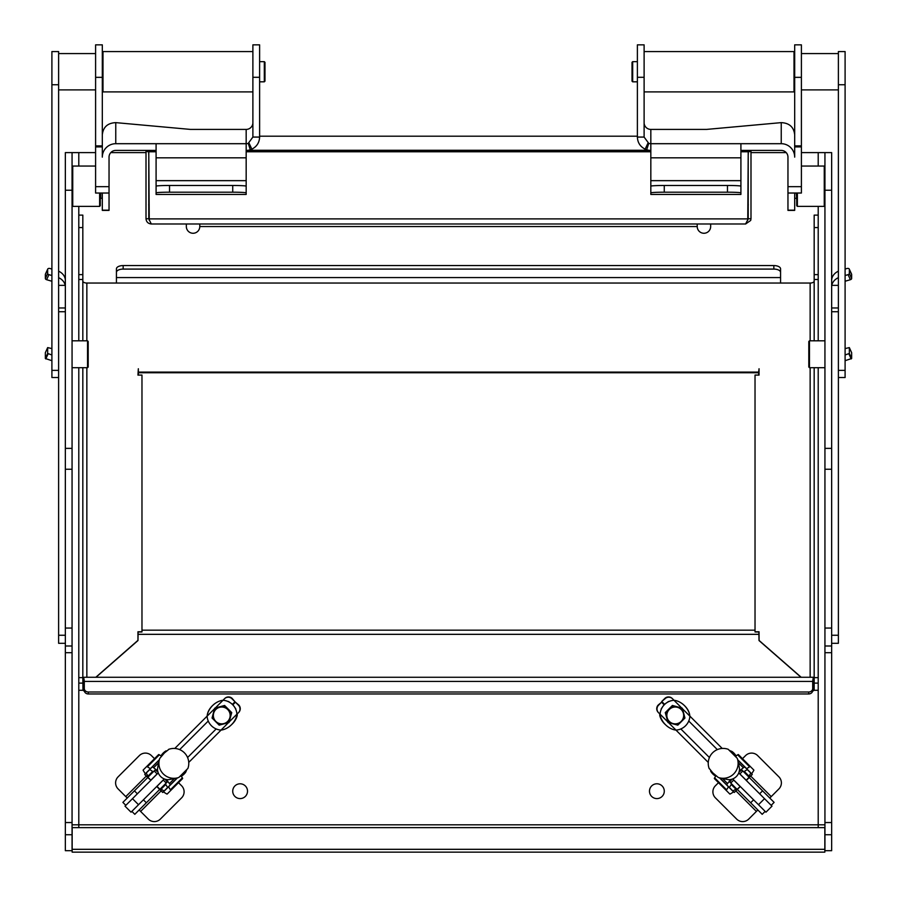 <?xml version="1.0" encoding="UTF-8"?>
<svg xmlns="http://www.w3.org/2000/svg" width="897" height="897" viewBox="0 0 897 897"><rect width="100%" height="100%" fill="white"/><g stroke="black" fill="none" stroke-linecap="round" stroke-linejoin="round"><path stroke-width="1.35" d="M138.34 375.036L138.34 372.098L758.66 372.098L759.053 368.757L759.053 375.103L755.027 375.103L755.027 631.981L759.053 631.948M759.053 375.103L755.027 375.036M755.027 631.981L759.053 631.981L758.918 636.276M758.66 372.098L758.66 375.036M141.973 375.036L137.947 375.103L138.34 368.757L138.34 372.098M137.947 375.103L141.973 375.103L141.973 631.78L137.947 631.78L137.947 640.581M137.947 631.948L141.973 631.78M141.973 631.981L137.947 631.981L138.082 636.276M818.21 677.627L814.173 677.627L814.173 690.286L818.21 690.286L818.21 367.703M818.21 206.377L818.21 340.815M814.173 677.627L814.173 367.703M814.173 340.815L814.173 274.617L818.21 274.617M818.21 215.112L814.173 215.112L814.173 274.617M82.961 689.625L82.827 677.627L78.79 677.627L78.79 827.639L824.836 827.639L824.836 852.15L72.164 852.15L72.164 849.313L824.836 849.313M78.79 677.627L78.79 367.703M78.79 340.815L78.79 274.617L82.827 274.617L82.827 340.815M78.79 206.377L78.79 274.617M78.79 215.112L82.827 215.112L82.827 274.617M82.827 367.703L82.827 677.627M758.918 631.981L758.918 634.325L138.082 634.325L138.082 631.981M800.999 677.269L759.008 640.536L758.918 634.325M138.082 634.325L137.992 640.536L96.001 677.269M755.027 631.78L759.053 631.78L759.097 640.458L801.189 677.269M86.852 340.815L86.852 283.048L810.148 283.048A4.037 1.951 180 0 0 814.173 281.086M95.811 677.269L137.947 640.368M88.332 692.013A4.037 3.532 180 0 1 84.296 688.481L84.296 690.443A4.037 3.532 0 0 0 88.332 693.964L88.332 692.013L808.668 692.013L808.668 693.964L88.332 693.964M808.668 693.964A4.037 3.532 0 0 0 812.704 690.443L812.704 688.481A4.037 3.532 180 0 1 808.668 692.013M84.296 688.481L84.296 681.428C83.847 677.381 83.399 676.338 82.961 678.289L83.387 677.28L813.613 677.269L814.039 678.289C813.601 676.327 813.153 677.381 812.704 681.428L812.704 688.481M83.825 681.81L82.961 681.81L82.961 678.289M84.296 683.379L82.961 681.81L83.387 681.305M814.039 678.289L813.613 681.305M812.581 691.295L814.039 690.286L814.039 681.81L812.704 683.379M82.961 681.81L82.961 690.286L84.419 691.295M773.842 265.568L773.842 269.089A6.728 3.263 -0 0 1 780.569 272.352L780.569 268.82A6.728 3.263 180 0 0 773.842 265.568L123.158 265.568A6.728 3.263 180 0 0 116.431 268.82L116.431 272.352A6.728 3.263 -0 0 1 123.158 269.089L123.158 265.568M773.842 269.089L123.158 269.089M116.431 283.048L116.431 272.352M82.827 690.286L78.79 690.286M814.039 689.625L814.173 690.286M86.852 283.048A4.037 1.951 -0 0 1 82.827 281.086M780.569 283.048L780.569 272.352M149.238 220.292L148.79 154.306M747.762 220.292L748.21 154.306M156.089 151.615L148.79 151.615L148.79 218.89L151.301 223.981L745.699 223.981L151.391 223.981C148.128 223.701 146.334 221.951 146.009 218.745L148.7 218.745M148.7 151.615L146.009 151.615L146.009 218.745M148.79 151.761L156.089 151.761M246.17 151.761L650.83 151.761M740.911 151.761L748.21 151.761L748.21 218.89L745.609 223.981L750.699 220.449L750.991 218.745L748.3 218.745M740.911 151.615L748.21 151.761M246.17 151.615L650.83 151.615M748.3 151.615L750.991 151.615L750.991 150.416M748.21 205.402L748.3 204.684M750.991 151.615L750.991 218.745M148.79 205.402L148.7 204.684M146.009 150.416L146.009 151.615M148.7 150.416L148.7 154.306M748.3 150.416L748.3 154.306M248.11 150.27L648.89 150.27M637.386 136.198L259.614 136.198M215.471 703.203A13.444 13.444 -135 0 0 213.138 705.042A13.444 13.444 -135 0 1 215.415 703.237M681.585 703.248A13.444 13.444 135 0 1 683.862 705.042A13.444 13.444 135 0 0 681.529 703.214M228.937 722.534L224.048 723.845A8.735 8.735 -135 0 0 230.226 717.667L231.628 712.711L224.485 705.569L214.663 708.26L224.407 705.659L231.538 712.79L230.226 717.667A8.735 8.735 -135 0 0 219.53 706.971A8.735 8.735 -135 0 0 215.605 721.592A8.735 8.735 -135 0 0 224.048 723.845L219.182 725.146L212.051 718.015L214.663 708.26M215.841 709.471A8.398 8.398 45 0 1 227.726 709.471A8.398 8.398 45 0 1 227.726 721.356L227.692 721.39A8.398 8.398 -135 0 0 227.692 709.505A8.398 8.398 -135 0 0 215.807 709.505L215.807 709.505A8.398 8.398 -135 0 0 219.574 723.565A8.398 8.398 -135 0 0 227.692 721.39A8.398 8.398 0 0 1 213.351 715.447A8.398 8.398 0 0 1 215.807 709.505L215.841 709.471M677.807 725.146L672.952 723.857A8.735 8.735 135 0 0 681.384 721.592L677.807 725.146M683.649 713.149L684.949 718.015L681.384 721.592A8.735 8.735 135 0 0 677.47 706.971L682.337 708.271L683.649 713.149M668.063 722.534L666.774 717.678A8.735 8.735 135 0 0 672.952 723.857L667.985 722.455L665.372 712.711L669.027 709.235A8.735 8.735 135 0 0 666.774 717.678L665.451 712.79M669.027 709.235L672.593 705.659L677.47 706.971A8.735 8.735 135 0 0 669.027 709.235M682.337 708.271L672.503 705.58L665.372 712.711M669.308 721.39L669.274 721.356A8.398 8.398 -45 0 1 669.274 709.471A8.398 8.398 -45 0 1 681.148 709.471L681.193 709.505A8.398 8.398 135 0 0 666.841 715.447A8.398 8.398 135 0 0 681.193 721.39A8.398 8.398 135 0 0 681.193 709.505A8.398 8.398 0 0 1 681.193 721.39A8.398 8.398 0 0 1 669.308 721.39M637.386 137.073L644.113 137.073L644.113 44.85L637.386 44.85L637.386 137.073C637.621 142.601 640.2 146.626 645.134 149.16L646.67 149.754A13.444 13.421 180 0 0 650.83 150.416M740.911 150.416L781.242 150.416A6.728 6.716 -0 0 1 787.958 157.132L787.958 210.403L794.686 210.403L794.686 193.034M740.911 187.731L740.911 143.699L781.242 143.699A13.444 13.421 180 0 1 794.686 157.132L794.686 146.917L801.402 146.917L801.402 44.85L794.686 44.85L794.686 146.917M644.113 122.71A6.728 6.716 180 0 0 650.83 129.415L706.5 129.415L781.242 122.631C789.394 123.035 793.879 127.105 794.686 134.842M727.467 192.193L727.467 185.477A13.444 0.706 0 0 1 740.911 186.184L740.911 192.889A13.444 0.706 180 0 0 727.467 192.193L664.273 192.193A13.444 0.706 180 0 0 650.83 192.889L650.83 186.184A13.444 0.706 0 0 1 664.273 185.477L664.273 192.193M650.83 187.72L650.83 194.436L740.911 194.436L740.911 192.889M727.467 185.477L664.273 185.477M650.83 194.436L740.911 194.447M650.83 187.731L650.83 180.656L740.911 180.656M650.83 129.415L650.83 180.656M740.911 143.699L650.83 143.699A6.728 6.716 -0 0 1 648.755 143.374L644.113 137.073M259.614 137.073L252.887 137.073L252.887 44.85L259.614 44.85L259.614 137.073C259.379 142.601 256.8 146.626 251.866 149.16L250.33 149.754A13.444 13.421 0 0 1 246.17 150.416M156.089 150.416L115.758 150.416A6.728 6.716 180 0 0 109.042 157.132L109.042 210.403L102.314 210.403L102.314 193.034M102.314 146.917L102.314 44.85L95.598 44.85L95.598 146.917L102.314 146.917L102.314 157.132A13.444 13.421 0 0 1 115.758 143.699L246.17 143.699L246.17 180.656L156.089 180.656L156.089 143.699M252.887 122.71A6.728 6.716 -0 0 1 246.17 129.415L190.5 129.415L115.758 122.631C107.606 123.035 103.121 127.105 102.314 134.842M169.533 192.193L169.533 185.477A13.444 0.706 180 0 0 156.089 186.184L156.089 192.889A13.444 0.706 0 0 1 169.533 192.193L232.727 192.193A13.444 0.706 0 0 1 246.17 192.889L246.17 186.184A13.444 0.706 180 0 0 232.727 185.477L232.727 192.193M246.17 192.889L246.17 194.436L156.089 194.447L156.089 192.889M169.533 185.477L232.727 185.477M156.089 194.436L246.17 194.447L246.17 180.656M156.089 186.184L156.089 180.656M246.17 129.415L246.17 143.699A6.728 6.716 180 0 0 248.245 143.374L252.887 137.073M838.381 377.536L845.097 377.536L845.097 51.578L838.381 51.578L838.381 643.306L831.654 643.306M845.097 354.977L849.347 353.463L851.645 358.508L845.097 360.695M838.381 311.719L831.654 311.719L831.654 822.549L824.937 822.549L824.937 834.737L831.654 834.737L831.654 822.549M831.654 311.719L831.654 307.963L838.381 307.963M838.381 271.186A13.444 10.753 180 0 0 831.654 280.503L831.654 307.963M851.589 352.577L849.324 347.588L845.097 348.597M851.645 358.508L851.645 352.7M845.097 275.525L848.08 274.65A1.346 0.762 -24.5 0 0 849.347 273.484L849.347 269.436A2.691 1.514 -24.5 0 0 849.268 269.066A2.691 1.514 -24.5 0 0 846.813 268.562L845.097 269.066M849.347 273.484L851.645 278.53A1.346 0.762 155.5 0 1 850.378 279.707L845.097 281.243M851.331 273.809A2.691 1.514 155.5 0 1 851.567 274.112A2.691 1.514 155.5 0 1 851.645 274.493L849.347 269.436M851.645 278.53L851.645 274.493M849.347 353.463L849.347 347.644M831.654 285.358L838.381 285.358M831.811 285.358A13.444 10.753 0 0 1 838.381 277.655M831.654 834.737L831.654 850.692L824.937 850.692L824.937 834.737M824.937 190.242L831.654 190.242L831.654 152.602L824.937 152.602L824.937 652.713L831.654 652.713M831.654 190.242L831.654 280.503M667.973 722.433L665.339 712.678L672.47 705.535L682.225 708.182M682.225 708.148L672.402 705.468L665.271 712.599L667.951 722.421M668.557 722.668L675.99 730.102A14.935 10.562 44 0 1 660.091 714.203A14.935 14.935 -45 0 1 673.995 700.288A14.935 14.935 -45 0 0 668.971 701.488A14.935 14.935 135 0 0 667.693 702.127A14.935 14.935 -45 0 0 664.632 704.392A14.935 14.935 135 0 0 664.195 704.829L661.571 702.205L658.555 705.221A5.292 5.292 135 0 0 658.555 712.711L660.091 714.247M661.93 707.89A14.935 14.935 135 0 0 661.291 709.168A1.02 1.02 -45 0 1 661.571 708.249L661.93 707.89A14.935 14.935 -45 0 1 664.195 704.829M661.291 709.168A14.935 14.935 -45 0 0 660.069 714.169L667.738 721.85M682.471 708.765L689.905 716.198A14.935 14.935 -45 0 1 675.99 730.102M689.905 716.198A14.935 10.562 -134 0 0 673.995 700.288L681.653 707.946M689.894 716.131L722.208 748.446M672.515 698.752L672.245 698.494A5.292 5.292 -45 0 0 664.767 698.494L661.739 701.51L665.025 698.752A5.292 5.292 -45 0 1 672.515 698.752L674.051 700.299M717.331 749.612L688.75 721.031M668.971 701.488A1.02 1.02 135 0 0 668.041 701.768L667.693 702.127M664.632 704.392L662.008 701.768M675.946 730.091L708.271 762.428M709.426 757.539L680.834 728.947M658.555 712.711L658.286 712.442A5.292 5.292 135 0 1 658.286 704.964L661.571 702.205M689.558 714.315L689.614 714.36A14.935 10.54 -141.8 0 0 683.279 704.56M660.371 715.918L659.777 715.425A14.935 14.935 -45 0 1 659.8 713.956M659.766 713.922A14.935 14.935 135 0 0 659.744 715.402A14.935 10.585 40.2 0 0 665.596 724.81M732.692 778.932L765.96 812.189L771.992 806.156L738.736 772.9M742.492 758.683L745.575 755.599A8.533 8.533 0 0 1 757.651 755.599L778.899 776.847A8.533 8.533 0 0 1 778.899 788.912L769.772 798.05M774.122 802.389L771.173 805.338L774.122 802.389L749.253 777.52M737.323 789.45L762.192 814.319L765.141 811.37L762.192 814.319M718.486 782.689L715.391 785.783A8.533 8.533 0 0 0 715.391 797.848L736.65 819.096A8.533 8.533 0 0 0 748.715 819.096L757.842 809.969M214.775 708.17L224.519 705.535L231.661 712.678L229.015 722.421M229.049 722.421L231.729 712.599L224.598 705.468L214.775 708.148M228.04 701.488A1.02 1.02 45 0 1 228.959 701.768L229.307 702.127A14.935 14.935 -135 0 0 228.04 701.488A14.935 14.935 45 0 0 223.028 700.265L222.994 700.288A14.935 14.935 45 0 1 236.909 714.191A14.935 10.562 -44 0 1 221.01 730.102A14.935 14.935 45 0 1 207.095 716.187A14.935 10.562 134 0 1 222.994 700.288L215.347 707.946M229.251 721.85L236.931 714.169A14.935 14.935 45 0 0 235.709 709.168A14.935 14.935 -135 0 0 235.07 707.89A14.935 14.935 45 0 0 232.805 704.829A14.935 14.935 -135 0 0 232.368 704.392L234.992 701.768L231.975 698.752A5.292 5.292 -135 0 0 224.485 698.752L222.949 700.288M214.529 708.765L207.095 716.187M228.432 722.668L221.01 730.102M229.307 702.127A14.935 14.935 45 0 1 232.368 704.392M187.585 757.528L216.177 728.947M221.066 730.091L188.751 762.405M235.709 709.168A1.02 1.02 -135 0 0 235.429 708.249L235.07 707.89M232.805 704.829L235.429 702.205L238.445 705.221A5.292 5.292 45 0 1 238.445 712.711L236.898 714.259M238.445 712.711L238.714 712.442A5.292 5.292 45 0 0 238.714 704.964L235.429 702.205M207.106 716.142L174.769 748.468M179.658 749.623L208.25 721.031M224.485 698.752L224.755 698.494A5.292 5.292 -135 0 1 232.233 698.494L234.992 701.768M237.223 715.425L237.245 715.391A14.935 14.935 -135 0 0 237.223 713.934A14.935 14.935 45 0 1 237.223 715.425L236.617 715.907M213.71 704.56A14.935 10.54 141.8 0 0 207.386 714.36L207.442 714.315M231.404 724.798A14.935 10.585 -40.2 0 0 237.245 715.391M158.276 772.889L125.008 806.156L131.04 812.189L164.297 778.932M178.514 782.689L181.609 785.783A8.533 8.533 0 0 1 181.609 797.848L160.35 819.096A8.533 8.533 0 0 1 148.285 819.096L139.158 809.969M131.859 811.37L134.808 814.319L159.677 789.45M147.747 777.52L122.878 802.389L125.827 805.338L122.878 802.389M154.508 758.683L151.425 755.599A8.533 8.533 0 0 0 139.349 755.599L118.101 776.847A8.533 8.533 0 0 0 118.101 788.912L127.228 798.05M95.598 146.917L95.598 193.034L109.042 193.023L95.598 193.034M65.346 635.255L58.619 635.255L58.619 51.578L51.903 51.578L51.903 377.536L58.619 377.536M51.903 354.977L47.653 353.463L47.676 347.588L51.903 348.597M47.653 353.463L45.355 358.508L51.903 360.695M58.619 271.186A13.444 10.753 0 0 1 65.346 280.503L65.346 307.963L58.619 307.963M58.619 311.719L65.346 311.719L65.346 307.963M65.346 311.719L65.346 652.713L72.063 652.713L72.063 152.602L65.346 152.602L65.346 190.242L72.063 190.242M58.619 635.255L58.619 643.306L65.346 643.306M45.355 358.508L45.355 352.7L47.653 347.644M51.903 275.525L48.92 274.65A1.346 0.762 -155.5 0 1 47.653 273.484L47.653 269.436A2.691 1.514 -155.5 0 1 47.732 269.066A2.691 1.514 -155.5 0 1 50.187 268.562L51.903 269.066M47.653 273.484L45.355 278.53A1.346 0.762 24.5 0 0 46.622 279.707L51.903 281.243M45.355 278.53L45.355 274.493L47.653 269.436M45.669 273.809A2.691 1.514 24.5 0 0 45.433 274.112A2.691 1.514 24.5 0 0 45.355 274.493M65.346 190.242L65.346 285.358L58.619 285.358M65.189 285.358A13.444 10.753 180 0 0 58.619 277.655M72.063 834.737L72.063 850.692L65.346 850.692L65.346 834.737L72.063 834.737L72.063 652.713M72.063 822.549L65.346 822.549L65.346 834.737M65.346 822.549L65.346 652.713M72.063 340.815L87.525 340.815L87.525 367.703L72.063 367.703M87.525 367.703L88.198 367.03L88.198 341.488L87.525 340.815M809.475 340.815L808.802 341.488L808.802 367.03L809.475 367.703L809.475 340.815L824.937 340.815M824.937 822.549L824.937 652.713M72.063 152.602L95.598 152.602M110.802 152.602L146.009 152.602M824.937 152.602L801.402 152.602M786.198 152.602L750.991 152.602M710.659 223.981L710.659 226.537A6.728 6.728 0 0 1 703.932 233.265A6.728 6.728 0 0 1 697.216 226.537L697.216 223.981M697.216 226.537L199.784 226.537A6.728 6.728 0 0 1 193.068 233.265A6.728 6.728 0 0 1 186.341 226.537L186.341 223.981M232.727 791.188A7.389 7.389 0 0 1 243.816 784.785A7.389 7.389 0 0 1 243.816 797.59A7.389 7.389 0 0 1 232.727 791.188M649.484 791.188A7.389 7.389 0 0 1 660.584 784.785A7.389 7.389 0 0 1 660.584 797.59A7.389 7.389 0 0 1 649.484 791.188M65.346 645.997L72.063 645.997L65.346 645.997M831.654 645.997L824.937 645.997L831.654 645.997M72.164 849.313L72.164 827.639L78.79 827.639M72.063 824.803L818.21 824.803L818.21 827.639M824.937 824.803L818.21 824.803L818.21 690.286M199.784 226.537L199.784 223.981M99.623 193.034L99.623 206.377L100.296 205.705L100.296 193.034M72.063 205.705L72.735 206.377L72.735 166.046L95.598 166.046M801.402 193.023L787.958 193.023L801.402 193.034L801.402 146.917M796.704 193.034L796.704 205.705L797.377 206.377L797.377 193.034M824.937 166.719L824.265 166.046L824.265 206.377L797.377 206.377M252.887 51.578L102.987 51.578L102.987 91.909L252.887 91.909M264.312 81.818L264.985 81.145L264.985 62.33L264.312 61.658L264.312 81.818L259.614 81.818M166.326 779.515L169.432 783.563A5.236 0.684 45 0 1 170.172 784.987L168.457 786.703L170.396 789.82A5.236 0.684 45 0 1 170.643 790.549L167.167 794.036A5.236 0.684 45 0 1 166.427 793.778L163.31 791.849L162.749 792.41L159.801 789.472L160.361 788.9A5.158 0.673 45 0 1 161.09 789.158L164.218 791.087L167.705 787.611L165.766 784.483A5.158 0.673 45 0 1 165.519 783.754L167.234 782.038L165.138 779.235M166.214 783.014L159.722 789.495L156.773 786.557L163.265 780.065L166.214 783.014L167.234 781.993L160.361 788.9M159.801 789.472L167.817 781.455M177.236 777.934L170.172 784.987M181.351 776.241L182.36 777.845A5.236 0.684 45 0 1 182.618 778.585L170.643 790.549M167.705 787.611L164.218 791.087M158.343 764.177L157.524 768.819A10.674 10.585 45 0 0 168.412 779.695L172.998 778.888M158.231 772.788L157.11 773.909L154.161 770.96L155.159 769.962L147.68 777.452L144.731 774.503L146.133 773.091M161.023 755.891L159.352 754.837A5.236 0.684 -135 0 0 158.612 754.579L143.161 770.041A5.236 0.684 -135 0 0 143.419 770.77L145.303 773.752L144.731 774.503M157.704 770.893L153.634 767.765A5.236 0.684 -135 0 0 152.21 767.025L150.494 768.74L147.377 766.812A5.236 0.684 -135 0 0 146.648 766.554M152.21 767.025L159.307 759.927M148.297 776.836A5.158 0.673 -135 0 0 148.039 776.107L146.11 772.979L149.597 769.503L152.714 771.431A5.158 0.673 -135 0 0 153.443 771.678M157.984 772.07L155.159 769.962M146.11 772.979L149.597 769.503M180.308 776.286L181.25 776.297A14.834 14.711 45 0 0 185.69 772.227L185.914 771.285M185.432 771.969L186.094 771.465M166.304 751.081L166.057 750.834A14.834 14.711 45 0 0 161.617 754.904L161.404 755.622M168.714 749.477L164.375 752.975L159.744 758.447A14.901 14.778 45 0 0 178.772 777.486A13.5 1.749 -135 0 0 178.806 777.475A13.5 1.749 -135 0 0 178.873 777.441L187.877 768.437M187.899 768.437L187.899 768.426A14.935 14.935 0 0 0 168.513 749.421L168.692 749.421M172.74 778.944L177.135 777.957A14.935 14.935 0 0 0 178.806 777.475M159.744 758.447L159.756 758.402A14.935 14.935 0 0 0 159.262 760.095L158.276 764.491M163.265 780.065L164.364 778.966M157.11 773.909L150.831 780.188L147.882 777.239M147.68 777.452L150.831 780.188M739.319 770.882L743.366 767.765A5.236 0.684 -45 0 1 744.79 767.025L746.506 768.74L749.623 766.812A5.236 0.684 -45 0 1 750.352 766.554L753.839 770.041A5.236 0.684 -45 0 1 753.581 770.77L751.697 773.752L752.213 774.447L749.275 777.396L748.703 776.836A5.158 0.673 -45 0 1 748.961 776.107L750.89 772.979L747.403 769.503L744.286 771.431A5.158 0.673 -45 0 1 743.557 771.678L741.841 769.962L739.038 772.059M750.867 773.091L752.213 774.447M742.817 770.983L749.298 777.475L746.36 780.424L739.868 773.932L742.817 770.983L741.797 769.962L748.703 776.836M749.275 777.396L752.269 774.503M737.738 759.972L744.79 767.025M736.045 755.846L737.648 754.837A5.236 0.684 -45 0 1 738.388 754.579L750.352 766.554M747.403 769.503L750.89 772.979M723.98 778.854L728.611 779.672A10.674 10.585 -45 0 0 739.498 768.796L738.691 764.21M732.591 778.966L733.712 780.087L730.763 783.036L729.766 782.038L737.256 789.528L740.193 786.579L737.042 789.315M715.694 776.174L714.64 777.845A5.236 0.684 135 0 0 714.382 778.585L729.833 794.036A5.236 0.684 135 0 0 730.573 793.778L733.69 791.849L734.307 792.466L737.199 789.472M730.696 779.493L727.568 783.563A5.236 0.684 135 0 0 726.828 784.987L728.543 786.703L726.604 789.82A5.236 0.684 135 0 0 726.357 790.549M726.828 784.987L719.73 777.89M736.639 788.9A5.158 0.673 135 0 0 735.91 789.158L732.782 791.087L729.295 787.611L731.234 784.483A5.158 0.673 135 0 0 731.481 783.754M731.874 779.213L729.766 782.038M732.782 791.087L729.295 787.611M736.078 756.9L736.101 755.947A14.834 14.711 -45 0 0 732.03 751.507L731.089 751.294M731.773 751.764L731.268 751.103M710.884 770.893L710.637 771.14A14.834 14.711 -45 0 0 714.707 775.58L715.425 775.793M709.28 768.482L712.779 772.833L718.25 777.452A14.901 14.778 -45 0 0 737.289 758.425A13.5 1.749 135 0 0 737.278 758.402A13.5 1.749 135 0 0 737.233 758.324L728.241 749.331M728.241 749.298L728.229 749.298A14.935 14.935 0 0 0 709.224 768.695L709.224 768.505M738.747 764.468L737.76 760.073A14.935 14.935 0 0 0 737.278 758.402M718.25 777.452L718.205 777.441A14.935 14.935 0 0 0 719.887 777.934L724.294 778.921M739.868 773.932L738.769 772.833M733.712 780.087L739.991 786.366M644.113 91.909L794.013 91.909L794.013 51.578L644.113 51.578M632.688 61.658L632.015 62.33L632.015 81.145L632.688 81.818L632.688 61.658L637.386 61.658M758.66 372.737L138.34 372.737M78.79 683.11L82.827 683.11M814.173 683.11L818.21 683.11M810.148 283.048L810.148 340.815M810.148 367.703L810.148 677.269M86.852 677.269L86.852 367.703M812.704 681.428L84.296 681.428M814.039 681.81L813.175 681.81M814.039 690.286L812.704 690.286M84.296 690.286L82.961 690.286M78.79 279.494L82.827 279.494M78.79 227.58L82.827 227.58M818.21 279.494L814.173 279.494M814.173 227.58L818.21 227.58M780.569 277.565L116.431 277.565M148.79 218.89L748.21 218.89M781.242 122.631L781.242 143.699M650.83 157.827L740.911 157.827M794.686 210.167L787.958 210.167M645.134 149.16L647.982 143.072M646.67 149.754L648.755 143.374M637.386 77.299L644.113 77.299M115.758 122.631L115.758 143.699M246.17 157.827L156.089 157.827M102.314 210.167L109.042 210.167M251.866 149.16L249.018 143.072M250.33 149.754L248.245 143.374M259.614 77.299L252.887 77.299M845.097 84.744L838.381 84.744M845.097 370.371L838.381 370.371M851.197 358.923L848.898 353.878M850.378 279.707L848.08 274.65M831.654 635.255L838.381 635.255M764.513 798.678L758.481 804.721M750.699 776.073L771.218 796.592M759.636 793.8L762.573 790.851M735.876 790.896L756.395 811.426M753.592 799.832L750.654 802.781M138.519 804.721L132.487 798.678M161.124 790.896L140.605 811.426M143.408 799.832L146.346 802.781M146.301 776.073L125.782 796.592M137.364 793.8L134.427 790.851M102.314 145.863L95.598 145.863M109.042 186.666L95.598 186.666M95.598 77.344L102.314 77.344M58.619 84.744L51.903 84.744M58.619 370.371L51.903 370.371M45.803 358.923L48.102 353.878M46.622 279.707L48.92 274.65M78.79 152.602L78.79 166.046M818.21 166.046L818.21 152.602M65.346 448.365L72.063 448.365M65.346 469.243L72.063 469.243M65.346 628.057L72.063 628.057M831.654 469.243L824.937 469.243M831.654 448.365L824.937 448.365M831.654 628.057L824.937 628.057M102.314 198.304L100.699 198.304L100.699 193.034M796.301 193.034L796.704 198.708M182.36 777.845L170.396 789.82M174.433 778.562L169.432 783.563M165.766 784.483L161.09 789.158M164.073 791.042L167.649 787.454M177.483 777.867L168.513 786.837M144.787 774.447L147.725 777.396M147.377 766.812L159.352 754.837M153.634 767.765L158.668 762.73M148.039 776.107L152.714 771.431M149.743 769.548L146.155 773.136M150.36 768.684L159.363 759.681M156.986 786.344L159.935 789.293M737.648 754.837L749.623 766.812M738.366 762.764L743.366 767.765M744.286 771.431L748.961 776.107M750.845 773.136L747.257 769.548M737.67 759.725L746.64 768.684M726.604 789.82L714.64 777.845M727.568 783.563L722.534 778.529M735.91 789.158L731.234 784.483M729.351 787.454L732.927 791.042M728.487 786.837L719.484 777.834M746.147 780.211L749.096 777.273M801.402 145.863L794.686 145.863M787.958 186.666L801.402 186.666M794.686 77.344L801.402 77.344M755.027 630.176L141.973 630.176M849.324 347.588L851.623 352.633M849.268 269.066L851.567 274.112M102.314 89.891L102.987 89.891M102.314 53.585L102.987 53.585M45.377 352.633L47.676 347.588M45.433 274.112L47.732 269.066M809.475 367.703L824.937 367.703M72.735 206.377L99.623 206.377M72.063 166.719L72.735 166.046M794.686 198.304L796.301 198.304M824.265 166.046L801.402 166.046M824.937 205.705L824.265 206.377M264.312 61.658L259.614 61.658M58.619 89.891L95.598 89.891M58.619 53.585L95.598 53.585M162.693 792.466L159.756 789.517M179.927 776.466A14.43 14.43 0 0 0 186.89 769.536M166.483 750.968A14.43 14.43 0 0 0 161.247 756.339M734.307 792.466L737.244 789.517M736.258 757.27A14.43 14.43 0 0 0 729.328 750.307M710.772 770.714A14.43 14.43 0 0 0 716.142 775.95M838.381 53.585L801.402 53.585M838.381 89.891L801.402 89.891M794.686 53.585L794.013 53.585M794.686 89.891L794.013 89.891M632.688 81.818L637.386 81.818"/></g></svg>
